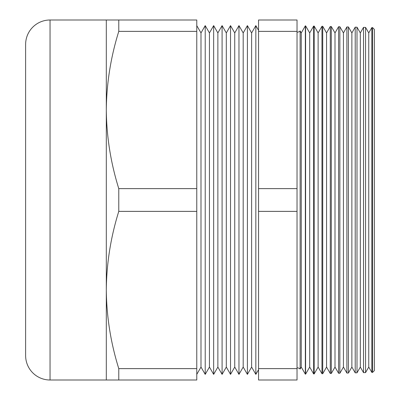<?xml version="1.0" encoding="UTF-8"?>
<svg xmlns="http://www.w3.org/2000/svg" width="400" height="400" viewBox="0 0 400 400"><rect width="100%" height="100%" fill="white"/><g stroke="black" fill="none" stroke-linecap="round" stroke-linejoin="round"><path stroke-width="0.6" d="M297.03 367.815A4.57 4.57 0 0 1 300.125 369.02L300.125 30.98A4.57 4.57 0 0 1 297.03 32.185M368.75 367.07L368.75 32.93L371.84 27.585L371.84 372.415L368.75 367.07L365.565 372.58L363.525 372.635L363.525 27.365L360.31 32.93L357 27.195L357 372.805L355.215 372.85L355.215 27.15L351.875 32.93L348.435 26.97L348.435 373.03L346.9 373.07L346.9 26.93L343.435 32.93L339.865 26.745L339.865 373.255L338.59 373.285L338.59 26.715L335 32.93L331.3 26.52L331.3 373.48L330.28 373.505L330.28 26.495L326.56 32.93L322.73 26.3L322.73 373.7L321.965 373.72L321.965 26.28L318.125 32.93L314.165 26.075L314.165 373.925L313.655 373.94L313.655 26.06L309.685 32.93L305.6 25.85L305.6 374.15L305.345 374.155L305.345 25.845L301.25 32.93L300.125 30.98M368.75 32.93L365.565 27.42L365.565 372.58M363.525 372.635L360.31 367.07L360.31 32.93M360.31 367.07L357 372.805M355.215 372.85L351.875 367.07L351.875 32.93M351.875 367.07L348.435 373.03M346.9 373.07L343.435 367.07L343.435 32.93M343.435 367.07L339.865 373.255M338.59 373.285L335 367.07L335 32.93M335 367.07L331.3 373.48M330.28 373.505L326.56 367.07L326.56 32.93M326.56 367.07L322.73 373.7M321.965 373.72L318.125 367.07L318.125 32.93M318.125 367.07L314.165 373.925M313.655 373.94L309.685 367.07L309.685 32.93M309.685 367.07L305.6 374.15M300.125 369.02L301.25 367.07L301.25 32.93M301.25 367.07L305.345 374.155M258.55 30.32L255.84 25.625L255.84 374.375L258.55 369.68M251.62 32.93L251.62 367.07L247.4 374.375L247.4 25.625L251.62 32.93L255.84 25.625M251.62 367.07L255.84 374.375M243.185 32.93L243.185 367.07L238.965 374.375L238.965 25.625L243.185 32.93L247.4 25.625M243.185 367.07L247.4 374.375M234.745 32.93L234.745 367.07L230.525 374.375L230.525 25.625L234.745 32.93L238.965 25.625M234.745 367.07L238.965 374.375M226.31 32.93L226.31 367.07L222.09 374.375L222.09 25.625L226.31 32.93L230.525 25.625M226.31 367.07L230.525 374.375M217.87 32.93L217.87 367.07L213.65 374.375L213.65 25.625L217.87 32.93L222.09 25.625M217.87 367.07L222.09 374.375M209.435 32.93L209.435 367.07L205.215 374.375L205.215 25.625L209.435 32.93L213.65 25.625M209.435 367.07L213.65 374.375M196.775 25.625L200.995 32.93L200.995 367.07L196.775 374.375M200.995 367.07L205.215 374.375M200.995 32.93L205.215 25.625M25.625 355.585L25.625 44.415A24.415 24.415 0 0 1 50.04 20L50.04 380A24.415 24.415 0 0 1 25.625 355.585L25.625 44.415M106.31 20L118.78 20L118.78 31.375C110.715 57.21 106.555 83.42 106.31 110C106.57 136.665 110.73 162.875 118.78 188.625L118.78 211.375C110.715 237.21 106.555 263.42 106.31 290C106.57 316.665 110.73 342.875 118.78 368.625L118.78 380L106.31 380L106.31 20L50.04 20M106.31 380L50.04 380M372.57 27.605L374.375 29.41L374.375 370.59L372.57 372.395L372.57 27.605L371.84 27.585M305.6 25.85L305.345 25.845M314.165 26.075L313.655 26.06M322.73 26.3L321.965 26.28M331.3 26.52L330.28 26.495M339.865 26.745L338.59 26.715M348.435 26.97L346.9 26.93M357 27.195L355.215 27.15M372.57 372.395L371.84 372.415M365.565 27.42L363.525 27.365M118.78 31.375L196.775 31.375L196.775 20L118.78 20M118.78 211.375L196.775 211.375L196.775 31.375M118.78 188.625L196.775 188.625M118.78 380L196.775 380L196.775 211.375M118.78 368.625L196.775 368.625M258.55 380L258.55 368.625L297.03 368.625L297.03 380L258.55 380M258.55 31.375L297.03 31.375L297.03 20L258.55 20L258.55 368.625M258.55 188.625L297.03 188.625L297.03 368.625M258.55 211.375L297.03 211.375M297.03 31.375L297.03 188.625"/></g></svg>
